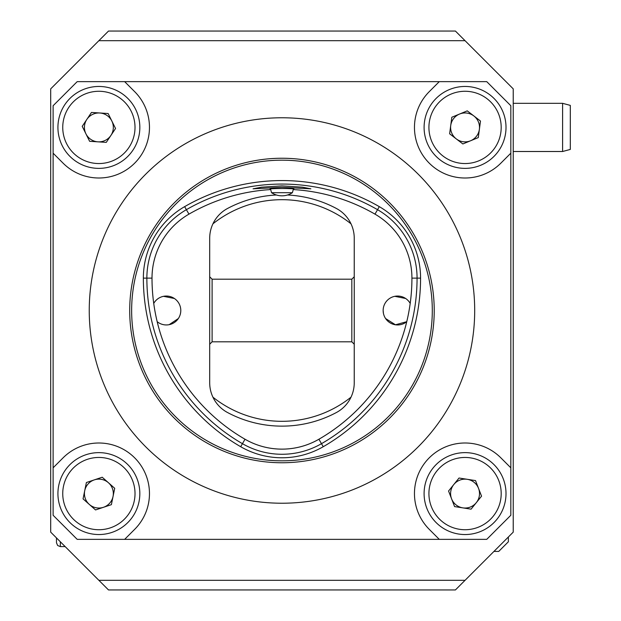 <?xml version="1.0" encoding="UTF-8"?>
<svg xmlns="http://www.w3.org/2000/svg" width="621" height="621" viewBox="0 0 621 621"><rect width="100%" height="100%" fill="white"/><g stroke="black" fill="none" stroke-linecap="round" stroke-linejoin="round"><path stroke-width="0.93" d="M351.005 223.816A110.817 110.817 0 0 0 212.933 223.816M50.697 88.865L50.697 532.135L98.879 580.317L465.051 580.317L513.233 532.135L513.233 88.865L465.051 40.683L98.879 40.683L50.697 88.865M98.879 580.317L108.512 589.95L455.418 589.95L465.051 580.317M98.879 40.683L108.512 31.05L455.418 31.05L465.051 40.683M212.933 397.184A110.817 110.817 0 0 0 351.005 397.184M508.366 537.002L508.366 541.776L498.733 551.417L493.951 551.417M60.338 541.768L60.338 546.596L57.629 545.486L56.48 542.738L56.48 537.918M180.789 310.5A14.454 14.454 0 0 0 153.736 303.413A14.454 14.454 0 0 1 180.789 310.5A14.454 14.454 0 0 1 157.183 321.686A14.454 14.454 0 0 0 180.789 310.5M174.369 298.484L163.525 296.318M385.587 318.534L395.461 324.791L406.755 321.686A14.454 14.454 0 0 1 383.149 310.5A14.454 14.454 0 0 1 410.202 303.413A14.454 14.454 0 0 0 383.149 310.5L383.429 313.326M405.637 298.484L394.793 296.318M276.423 195.002A115.638 115.638 0 0 0 227.55 208.47A33.728 33.728 0 0 0 209.696 238.231L209.696 382.769C213.352 401.973 213.352 401.973 209.696 382.769A33.728 33.728 0 0 0 227.55 412.53A115.638 115.638 0 0 0 336.38 412.53A33.728 33.728 0 0 0 354.242 382.769C350.578 401.973 350.578 401.973 354.242 382.769C350.578 401.973 350.578 401.973 354.242 382.769L354.242 238.231A33.728 33.728 0 0 0 336.38 208.47A115.638 115.638 0 0 0 287.507 195.002M169.16 324.674L178.343 318.534M383.149 310.5A14.454 14.454 0 0 0 406.755 321.686M209.696 238.231C213.352 219.027 213.352 219.027 209.696 238.231C213.352 219.027 213.352 219.027 209.696 238.231M354.242 238.231C350.578 219.027 350.578 219.027 354.242 238.231M354.242 344.228L351.828 341.814L351.828 279.186L212.103 279.186L209.696 276.772M351.828 341.814L212.103 341.814L212.103 279.186M240.692 446.716A194.668 194.668 0 0 1 143.358 278.13A82.546 82.546 0 0 1 184.631 206.646A194.668 194.668 0 0 1 379.299 206.646A82.546 82.546 0 0 1 420.572 278.13A194.668 194.668 0 0 1 323.238 446.716A82.546 82.546 0 0 1 240.692 446.716L245.016 439.226A73.899 73.899 0 0 0 318.915 439.226L318.915 439.226A186.021 186.021 0 0 0 411.925 278.13L411.925 278.13A186.021 186.021 0 0 1 318.915 439.233A73.899 73.899 0 0 1 245.016 439.233A186.021 186.021 0 0 1 152.013 278.13A73.899 73.899 0 0 1 188.955 214.136A186.021 186.021 0 0 1 270.694 189.56A186.021 186.021 0 0 0 188.955 214.136L188.955 214.136A73.899 73.899 0 0 0 152.005 278.13L152.013 278.13M293.244 189.56A186.021 186.021 0 0 1 374.975 214.136A73.899 73.899 0 0 1 411.925 278.13A73.899 73.899 0 0 0 374.975 214.136L374.975 214.136A186.021 186.021 0 0 0 293.244 189.552M500.829 163.183A50.588 50.588 0 0 1 414.463 127.414A50.588 50.588 0 0 1 429.282 91.636L439.28 81.638L124.65 81.638L134.648 91.636A50.588 50.588 0 0 1 134.648 163.183A50.588 50.588 0 0 1 63.109 163.183L53.111 153.185L53.111 467.815L63.109 457.817A50.588 50.588 0 0 1 134.648 457.817A50.588 50.588 0 0 1 134.648 529.364L124.65 539.362L439.28 539.362L429.282 529.364A50.588 50.588 0 0 1 445.692 446.848A50.588 50.588 0 0 1 500.829 457.817L510.827 467.815L510.827 153.185L500.829 163.183M281.965 187.309L253.058 188.823L261.519 187.193L281.965 185.873L302.427 187.193L310.873 188.823L281.965 187.309M293.337 189.195L294.012 189.141C294.758 188.326 269.18 188.326 269.925 189.141L270.601 189.195M129.711 310.5A152.254 152.254 0 0 1 281.965 158.246A152.254 152.254 0 0 1 434.219 310.5A152.254 152.254 0 0 1 281.965 462.754A152.254 152.254 0 0 1 129.711 310.5M474.692 310.5A192.727 192.727 0 0 1 281.965 503.227A192.727 192.727 0 0 1 89.245 310.5A192.727 192.727 0 0 1 281.965 117.773A192.727 192.727 0 0 1 474.692 310.5M510.827 153.185L510.827 105.733L486.74 81.638L439.28 81.638M53.111 467.815L53.111 515.267L77.198 539.362L124.65 539.362M323.238 446.716L321.484 443.681A79.038 79.038 0 0 1 242.446 443.681A191.159 191.159 0 0 1 146.867 278.13A79.038 79.038 0 0 1 186.385 209.681A191.159 191.159 0 0 1 377.545 209.681A79.038 79.038 0 0 1 417.064 278.13A191.159 191.159 0 0 1 321.484 443.681L318.915 439.233M439.28 539.362L486.74 539.362L510.827 515.267L510.827 467.815M124.65 81.638L77.198 81.638L53.111 105.733L53.111 153.185M462.824 507.869A14.454 14.454 0 0 0 478.535 488.378A14.454 14.454 0 0 0 453.804 484.52A14.454 14.454 0 0 0 462.824 507.869M433.171 467.885A40.955 40.955 0 0 1 490.761 461.706A40.955 40.955 0 0 1 496.94 519.288A40.955 40.955 0 0 1 439.35 525.475A40.955 40.955 0 0 1 433.171 467.885M475.531 480.592L481.547 496.163L471.067 509.158L454.58 506.581L448.564 491.017L459.043 478.023L475.531 480.592M456.249 138.871A14.454 14.454 0 0 0 479.381 129.315A14.454 14.454 0 0 0 459.532 114.054A14.454 14.454 0 0 0 456.249 138.871M449.418 89.564A40.955 40.955 0 0 1 502.909 111.772A40.955 40.955 0 0 1 480.693 165.264A40.955 40.955 0 0 1 427.201 143.047A40.955 40.955 0 0 1 449.418 89.564M480.483 121.041L478.286 137.583L462.862 143.956L449.627 133.787L451.824 117.237L467.248 110.864L480.483 121.041M86.855 119.395A14.454 14.454 0 0 0 97.947 141.836A14.454 14.454 0 0 0 111.834 121.01A14.454 14.454 0 0 0 86.855 119.395M135.595 109.265A40.955 40.955 0 0 1 117.027 164.13A40.955 40.955 0 0 1 62.162 145.555A40.955 40.955 0 0 1 80.738 90.697A40.955 40.955 0 0 1 135.595 109.265M106.276 142.372L89.618 141.301L82.22 126.335L91.481 112.448L108.139 113.527L115.537 128.493L106.276 142.372M84.72 490.699A14.454 14.454 0 0 0 103.459 507.295A14.454 14.454 0 0 0 108.465 482.765A14.454 14.454 0 0 0 84.72 490.699M126.032 462.932A40.955 40.955 0 0 1 129.533 520.74A40.955 40.955 0 0 1 71.726 524.248A40.955 40.955 0 0 1 68.225 466.433A40.955 40.955 0 0 1 126.032 462.932M111.376 504.656L95.541 509.942L83.051 498.873L86.389 482.525L102.217 477.231L114.706 488.3L111.376 504.656M292.398 192.689L271.532 192.689A18.894 18.894 0 0 0 292.398 192.689L293.391 189.001M562.595 103.319L570.303 105.384L570.303 149.436L562.595 151.501L562.595 103.319L513.233 103.319M245.016 439.233A186.021 186.021 0 0 1 152.005 278.13L143.358 278.13M131.644 310.5A150.329 150.329 0 0 1 281.965 160.171A150.329 150.329 0 0 1 432.294 310.5A150.329 150.329 0 0 1 281.965 460.829A150.329 150.329 0 0 1 131.644 310.5M379.299 206.646L374.975 214.136M184.631 206.646L188.955 214.136M420.572 278.13L411.925 278.13M493.19 516.268A36.134 36.134 0 0 0 487.733 465.455A36.134 36.134 0 0 0 436.92 470.912A36.134 36.134 0 0 0 442.377 521.718A36.134 36.134 0 0 0 493.19 516.268M478.853 160.808A36.134 36.134 0 0 0 498.453 113.612A36.134 36.134 0 0 0 451.257 94.012A36.134 36.134 0 0 0 431.657 141.208A36.134 36.134 0 0 0 478.853 160.808M66.486 143.42A36.134 36.134 0 0 0 114.893 159.807A36.134 36.134 0 0 0 131.272 111.4A36.134 36.134 0 0 0 82.872 95.013A36.134 36.134 0 0 0 66.486 143.42M74.916 520.639A36.134 36.134 0 0 0 125.931 517.549A36.134 36.134 0 0 0 122.842 466.534A36.134 36.134 0 0 0 71.826 469.631A36.134 36.134 0 0 0 74.916 520.639M65.158 546.596L60.338 546.596M212.103 341.814L209.696 344.228M351.828 279.186L354.242 276.772M271.532 192.689L270.546 189.001M562.595 151.501L513.233 151.501"/></g></svg>
